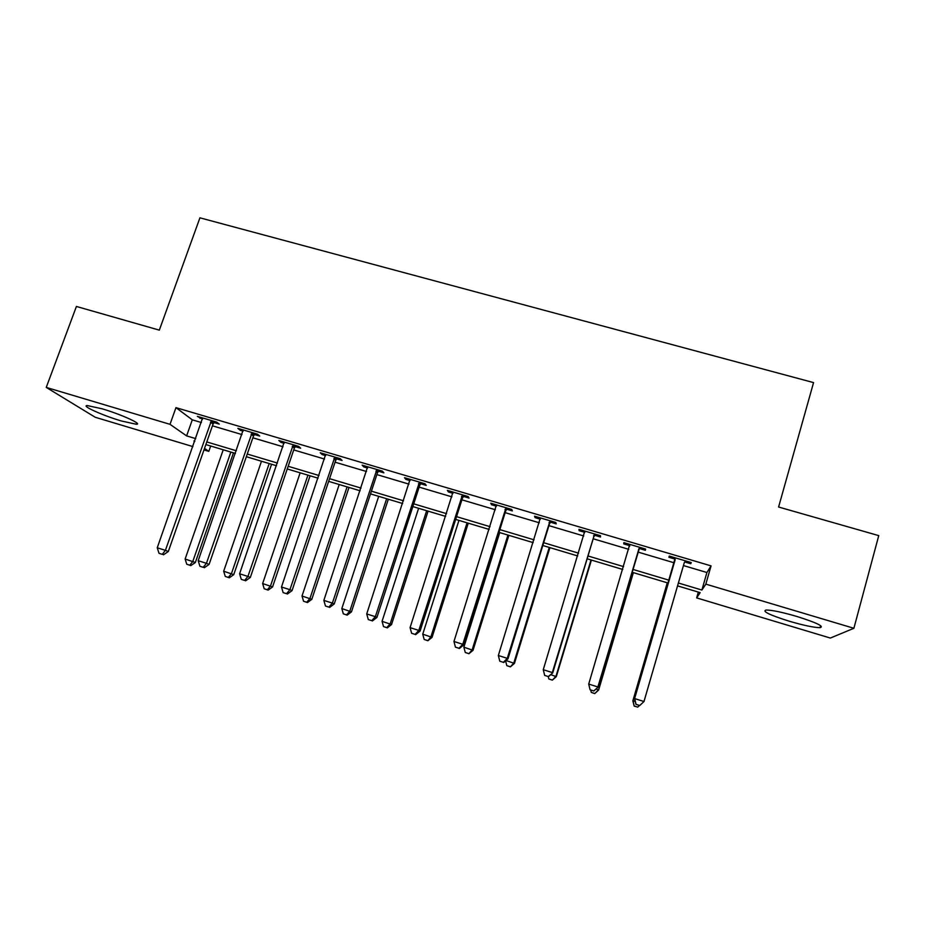<?xml version="1.0" encoding="UTF-8"?>
<svg xmlns="http://www.w3.org/2000/svg" width="925" height="925" viewBox="0 0 925 925"><rect width="100%" height="100%" fill="white"/><g stroke="black" fill="none" stroke-linecap="round" stroke-linejoin="round"><path stroke-width="1.39" d="M102.143 408.804C121.267 414.423 143.144 424.402 136.322 424.263L121.314 420.967C102.906 415.568 80.568 405.555 87.297 405.566L102.143 408.804M796.888 616.466C816.787 622.768 824.51 626.503 820.059 627.67C813.965 627.578 803.64 625.416 789.094 621.161C769.507 614.975 761.853 611.252 766.131 610.026C771.97 610.061 782.215 612.211 796.888 616.466M192.92 446.602L95.217 417.256L46.25 387.413L76.417 306.464L159.32 330.144L199.927 217.826L813.561 382.603L778.596 507.016L878.75 535.621L853.891 628.283L830.349 638.053L696.652 597.897L700.156 592.636L677.551 585.872M698.329 592.093L696.652 597.897M210.68 446.023L208.807 451.365L203.974 449.92M683.448 565.557L706.92 572.517L711.059 565.88L175.958 407.647L192.296 419.834L201.407 422.54M212.438 425.812L241.992 434.577M252.86 437.803L283.027 446.752M293.734 449.932L324.536 459.066M335.07 462.188L366.508 471.519M376.88 474.594L408.966 484.122M419.152 487.14L451.909 496.864M461.91 499.824L495.361 509.744M505.166 512.658L539.31 522.787M548.918 525.643L583.768 535.98M593.179 538.778L628.757 549.323M637.961 552.063L674.175 562.805M684.789 561.972L690.721 563.73L691.287 562.585L669.295 556.075L668.879 557.266L674.788 559.012M639.487 548.56L645.349 550.294L645.604 549.057L623.866 542.628L623.762 543.9L629.601 545.634M594.706 535.298L600.51 537.02L600.452 535.691L578.969 529.331L579.166 530.696L584.808 532.372M550.456 522.186L556.179 523.885L555.832 522.486L534.592 516.196L535.089 517.642L540.362 519.202M506.703 509.236L512.369 510.912L511.722 509.432L490.736 503.212L491.522 504.738L496.424 506.183M463.46 496.424L469.056 498.078L468.119 496.528L447.376 490.377L448.452 491.973L452.996 493.326M420.702 483.763L426.24 485.405L425.026 483.763L404.514 477.693L405.867 479.37L410.064 480.607M378.429 471.241L383.91 472.86L382.418 471.149L362.137 465.148L363.756 466.894L367.618 468.038M336.642 458.858L342.053 460.465L340.296 458.684L320.235 452.753L322.131 454.568L325.646 455.609M295.306 446.625L300.66 448.209L298.636 446.359L278.818 440.485L280.957 442.37L284.16 443.318M254.444 434.519L259.74 436.08L257.462 434.16L237.852 428.356L240.257 430.31L243.125 431.166M214.022 422.552L219.26 424.101L216.727 422.112L197.349 416.366L202.552 419.152M46.25 387.413L170.015 424.332L186.619 435.895L195.73 438.623M175.958 407.647L170.015 424.332M711.059 565.88L705.833 584.126L853.891 628.283M678.383 583.004L701.89 590.046L705.833 584.126M206.784 441.93L236.361 450.776M247.252 454.036L277.454 463.067M288.172 466.281L319.009 475.508M329.554 478.664L361.028 488.076M371.411 491.175L403.543 500.795M413.741 503.847L446.544 513.653M456.557 516.647L490.042 526.672M499.858 529.609L534.049 539.83M543.669 542.709L578.564 553.15M587.999 555.971L623.612 566.632M632.839 569.384L669.087 580.229M194.805 441.26L193.938 441.005L194.701 441.537M204.517 448.382L208.807 451.365M668.255 583.085L631.995 572.228M622.768 569.465L587.144 558.793M577.72 555.96L542.813 545.507M533.182 542.628L498.991 532.384M489.163 529.435L455.678 519.411M445.665 516.404L412.851 506.576M402.653 503.524L370.509 493.892M360.137 490.793L328.653 481.358M318.096 478.19L287.259 468.963M276.54 465.749L246.327 456.696M235.436 453.435L205.859 444.578M706.92 572.517L701.89 590.046M192.296 419.834L186.619 435.895M691.067 562.516L690.721 563.73M624.121 542.697L623.762 543.9M579.524 529.505L579.166 530.696M535.459 516.451L535.089 517.642M491.892 503.558L491.522 504.738M448.822 490.805L448.452 491.973M406.237 478.202L405.867 479.37M364.138 465.749L363.756 466.894M322.513 453.423L322.131 454.568M281.35 441.237L280.957 442.37M240.639 429.188L240.257 430.31M200.39 417.267L199.997 418.389M675.169 559.752L634.538 698.814L675.238 557.833M636.042 704.341L639.742 705.509L636.042 704.341L634.723 698.595L643.985 701.52L684.303 562.597M674.718 560.92L674.637 557.659M685.633 560.908L684.465 562.377M634.538 698.814L635.961 704.411M639.742 705.509L643.985 701.52M667.272 582.785L632.85 700.849L635.186 701.347M667.364 582.819L633.012 700.664L634.18 706.087L637.707 707.116L634.249 706.018M639.429 705.509L637.707 707.116M634.18 706.087L632.85 700.849M639.695 547.311L597.874 686.963L588.716 684.061L629.74 544.363M640.331 547.496L638.516 550.19L597.943 687.263L593.746 690.94L590.081 689.784L593.746 690.94M629.659 546.27L629.462 544.282M593.781 691.056L597.943 687.263M588.716 684.061L590.081 689.784M594.613 533.968L552.306 672.567L543.264 669.712L584.785 531.054M595.561 534.245L593.746 536.916L552.699 672.961L548.282 676.557L544.675 675.412L548.282 676.557M548.456 676.707L552.699 672.961M543.264 669.712L544.675 675.412M550.063 520.775L507.282 658.346L498.344 655.513L540.339 517.896M551.3 521.145L549.485 523.804L507.975 658.831L507.282 658.346L503.373 662.335L499.801 661.202L503.373 662.335M503.663 662.52L507.975 658.831M498.344 655.513L499.801 661.202M596.058 688.975L598.637 690.038L633.371 572.633M594.717 693.496L591.295 692.409L594.752 693.588L598.579 689.772L633.243 572.598M591.295 692.409L590.74 690.085M598.637 690.038L594.752 693.588M550.768 674.66L556.307 676.649L591.41 560.064M552.202 680.025L548.814 678.95L552.341 680.153L555.971 676.302L591.017 559.949M548.814 678.95L548.248 676.638M556.307 676.649L552.341 680.153M506.021 660.508L514.439 663.41L549.913 547.635M510.149 666.705L506.808 665.642L510.403 666.867L513.826 662.971L549.242 547.438M506.808 665.642L505.593 660.866M514.439 663.41L510.403 666.867M506.021 507.744L462.789 644.286L453.955 641.499L496.413 504.9M507.559 508.195L505.732 510.831L463.783 644.875L462.789 644.286L458.985 648.286L455.447 647.165L458.985 648.286M459.39 648.506L463.783 644.875M453.955 641.499L455.447 647.165M499.72 532.603L463.876 647.176L473.022 650.31L508.866 535.344M468.57 653.524L465.263 652.483L468.929 653.721L472.155 649.801L507.929 535.066M465.263 652.483L463.876 647.176M473.022 650.31L468.929 653.721M462.488 494.852L418.817 630.399L410.076 627.636L452.984 492.042M464.304 495.395L462.488 498.008L420.1 631.07L418.817 630.399L415.105 634.4L411.625 633.29L415.105 634.4M415.637 634.654L420.1 631.07M410.076 627.636L411.625 633.29M419.453 482.122L375.353 616.663L366.716 613.946L410.064 479.335M421.546 482.734L419.73 485.336L376.926 617.426L375.353 616.663L371.746 620.663L368.3 619.577L371.746 620.663M372.382 620.964L376.926 617.426M366.716 613.946L368.3 619.577M376.903 469.518L332.387 603.1L323.854 600.406L367.618 466.778M379.273 470.224L377.458 472.814L334.237 603.944L332.387 603.1L328.884 607.101L325.473 606.025L328.884 607.101M329.635 607.424L334.237 603.944M323.854 600.406L325.473 606.025M458.95 520.382L422.748 634.168L432.056 637.36L468.258 523.18M427.442 640.493L424.17 639.464L427.905 640.724L430.934 636.758L467.067 522.822M424.17 639.464L422.748 634.168M432.056 637.36L427.905 640.724M418.609 508.299L382.06 621.311L391.541 624.537L428.078 511.143M386.766 627.601L383.528 626.583L387.332 627.867L386.766 627.601L390.165 623.866L426.645 510.716M383.528 626.583L382.06 621.311M391.541 624.537L387.332 627.867M378.695 496.355L341.822 608.581L351.465 611.864L388.327 499.234M346.528 614.859L343.325 613.842L347.187 615.148L346.528 614.859L349.835 611.113L386.65 498.725M343.325 613.842L341.822 608.581M351.465 611.864L347.187 615.148M334.838 457.077L289.918 589.688L281.489 587.017L325.669 454.36M337.475 457.852L335.671 460.419L292.046 590.613L289.918 589.688L286.519 593.688L283.142 592.624L286.519 593.688M287.374 594.047L292.046 590.613M281.489 587.017L283.142 592.624M339.209 484.527L302.012 596.001L311.806 599.331L349.002 487.452M306.718 602.244L303.55 601.238L307.47 602.557L306.718 602.244L309.944 598.498L347.083 486.874M303.55 601.238L302.012 596.001M311.806 599.331L307.47 602.557M293.26 444.763L247.935 576.425L239.598 573.789L284.183 442.081M296.15 445.619L294.335 448.163L250.328 577.443L247.935 576.425L244.628 580.426L241.298 579.374L244.628 580.426M245.599 580.819L250.328 577.443M239.598 573.789L241.298 579.374M300.151 472.814L262.642 583.548L272.574 586.924L310.083 475.797M267.337 589.768L264.203 588.774L268.192 590.115L267.337 589.768L270.482 586.022L307.933 475.149M264.203 588.774L262.642 583.548M272.574 586.924L268.192 590.115M252.132 432.588L206.437 563.313L198.193 560.712L243.159 429.928M255.277 433.524L253.473 436.057L209.085 564.412L206.437 563.313L203.222 567.314L199.927 566.273L203.222 567.314M204.286 567.742L209.085 564.412M198.193 560.712L199.927 566.273M261.486 461.24L223.677 571.222L233.759 574.645L271.568 464.257M228.371 577.42L225.272 576.437L229.319 577.79L228.371 577.42L231.435 573.673L269.187 463.541M225.272 576.437L223.677 571.222M233.759 574.645L229.319 577.79M211.467 420.551L165.402 550.352L157.25 547.773L202.587 417.927M214.866 421.557L213.051 424.078L168.304 551.531L165.402 550.352L162.28 554.352L159.019 553.323L162.28 554.352M163.448 554.815L168.304 551.531M157.25 547.773L159.019 553.323M223.237 449.781L185.127 559.035L195.36 562.493L233.458 452.845M189.822 565.198L186.758 564.227L190.862 565.603L189.822 565.198L192.805 561.463L230.857 452.059M186.758 564.227L185.127 559.035M195.36 562.493L190.862 565.603M675.296 558.342L674.845 559.521M639.383 547.704L639.163 548.953M638.724 548.953L638.516 550.19M629.798 544.871L629.647 546.132M594.301 534.361L594.393 535.691M593.642 535.598L593.746 536.916M549.739 521.168L550.144 522.579M549.08 522.405L549.485 523.804M505.697 508.126L506.391 509.617M505.038 509.351L505.732 510.831M462.165 495.245L463.147 496.806M461.506 496.459L462.488 498.008M419.141 482.503L420.389 484.145M418.47 483.706L419.73 485.336M376.591 469.9L378.117 471.623M375.932 471.103L377.458 472.814M334.526 457.447L336.33 459.239M333.867 458.638L335.671 460.419M292.936 445.133L295.006 446.995M292.277 446.312L294.335 448.163M251.82 432.958L254.132 434.889M251.149 434.137L253.473 436.057M211.154 420.921L213.721 422.91M210.484 422.089L213.051 424.078M136.322 424.263L136.796 422.933M820.059 627.67L820.614 625.635"/></g></svg>
